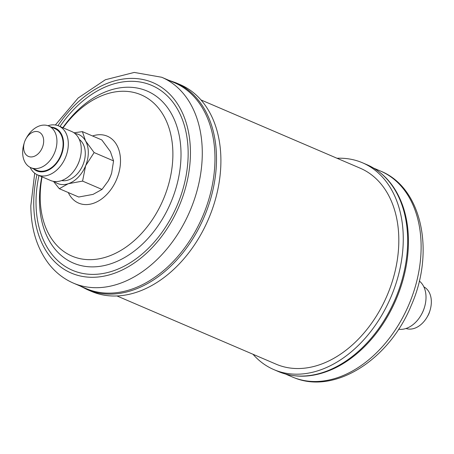 <?xml version="1.0" encoding="UTF-8"?>
<svg xmlns="http://www.w3.org/2000/svg" width="454" height="454" viewBox="0 0 454 454"><rect width="100%" height="100%" fill="white"/><g stroke="black" fill="none" stroke-linecap="round" stroke-linejoin="round"><path stroke-width="0.68" d="M398.629 329.218A26.667 18.727 -66.8 0 0 421.13 315.048A26.667 18.727 -66.8 0 0 424.541 307.08A26.667 18.727 -66.8 0 0 423.27 285.719A26.667 18.727 -66.8 0 0 419.297 281.009M406.024 328.486A22.672 15.924 -66.8 0 0 427.186 316.937A22.672 15.924 -66.8 0 0 430.091 310.167A22.672 15.924 -66.8 0 0 429.007 292.007A22.672 15.924 -66.8 0 0 423.866 286.871M366.906 164.677A112.507 79.019 -66.8 0 1 395.854 297.682A112.507 79.019 -66.8 0 1 280.419 372.365A112.507 79.019 -66.8 0 1 278.245 371.486L280.487 372.388C297.018 378.415 314.531 377.28 333.032 368.983A112.002 78.667 -66.8 0 0 402.868 206.082C395.763 186.015 383.778 172.214 366.906 164.677L362.513 162.793A112.507 79.019 113.2 0 1 391.462 295.798A112.507 79.019 113.2 0 1 276.026 370.481A112.507 79.019 113.2 0 1 273.853 369.601A112.507 79.019 113.2 0 1 253.003 354.268M337.033 158.264A112.507 79.019 113.2 0 1 360.34 161.919A112.507 79.019 113.2 0 1 362.513 162.793M116.967 295.951L276.168 364.199A106.628 74.893 -66.8 0 0 357.797 339.74A106.628 74.893 -66.8 0 0 398.822 239.905A106.628 74.893 -66.8 0 0 360.198 168.196L200.997 99.948M214.969 158.015A112.002 78.667 113.2 0 1 171.879 262.889A112.002 78.667 113.2 0 1 86.135 288.579L73.452 283.143A112.002 78.667 113.2 0 0 159.195 257.446A112.002 78.667 113.2 0 0 202.285 152.578A112.002 78.667 113.2 0 0 161.715 77.259L174.398 82.696A112.002 78.667 113.2 0 1 214.969 158.015M220.905 160.273A112.507 79.019 113.2 0 1 177.616 265.613A112.507 79.019 113.2 0 1 91.487 291.423L87.094 289.538A112.507 79.019 113.2 0 0 173.224 263.729A112.507 79.019 113.2 0 0 216.507 158.389A112.507 79.019 113.2 0 0 175.755 82.73L180.147 84.614A112.507 79.019 113.2 0 1 220.905 160.273M33.522 168.826A23.307 16.372 -66.8 0 0 56.733 163.156A23.307 16.372 -66.8 0 0 61.182 133.703A23.307 16.372 -66.8 0 0 51.387 127.16M47.976 125.724A26.667 18.727 113.2 0 1 58.657 125.923A26.667 18.727 113.2 0 1 65.569 132.369A26.667 18.727 113.2 0 1 62.266 163.593A26.667 18.727 113.2 0 1 37.642 174.943A26.667 18.727 113.2 0 1 30.73 168.496A26.667 18.727 113.2 0 1 30.134 167.344M79.808 159.292L79.649 159.814A23.307 16.372 113.2 0 1 76.664 166.777L76.391 167.254A26.667 18.727 -66.8 0 0 79.808 159.292A26.667 18.727 -66.8 0 0 78.536 137.925A26.667 18.727 -66.8 0 0 71.618 131.484L58.657 125.923M37.642 174.943L50.604 180.499A26.667 18.727 -66.8 0 0 76.391 167.254M24.981 153.202A13.268 9.318 -66.8 0 0 38.704 153.236A13.268 9.318 -66.8 0 0 42.313 135.23A13.268 9.318 -66.8 0 0 26.048 138.612A13.268 9.318 -66.8 0 0 24.351 142.573A13.268 9.318 -66.8 0 0 24.981 153.202M26.048 138.612L26.814 137.278A22.672 15.924 113.2 0 1 48.731 126.019A22.672 15.924 113.2 0 1 54.611 131.495A22.672 15.924 113.2 0 1 51.801 158.037A22.672 15.924 113.2 0 1 30.866 167.691A22.672 15.924 113.2 0 1 24.993 162.209A22.672 15.924 113.2 0 1 23.909 144.049L24.351 142.573M30.866 167.691L37.018 170.324A22.672 15.924 -66.8 0 0 57.953 160.676A22.672 15.924 -66.8 0 0 60.762 134.134A22.672 15.924 -66.8 0 0 54.883 128.658L48.731 126.019M61.653 180.573A22.672 15.924 -66.8 0 0 81.084 168.667A22.672 15.924 -66.8 0 0 82.957 143.651A22.672 15.924 -66.8 0 0 79.291 139.435M102.002 189.431L93.059 194.386L78.718 197.025L59.287 188.694L68.231 183.739L82.571 181.101L102.002 189.431L108.211 180.981L110.481 176.322A26.667 18.727 113.2 0 1 108.251 180.913A26.667 18.727 113.2 0 1 108.114 181.14M82.571 181.101L85.653 165.676L94.131 152.567L113.562 160.898L111.678 172.912L110.481 176.322A26.667 18.727 113.2 0 0 111.667 172.946L111.678 172.912M94.131 152.567L85.568 140.944L82.401 131.632L101.832 139.957L110.396 151.585L113.562 160.898M82.401 131.632L73.974 132.789M53.459 181.356L59.287 188.694M54.344 181.492A26.667 18.727 -66.8 0 0 68.231 183.739A26.667 18.727 -66.8 0 0 85.653 165.676A26.667 18.727 -66.8 0 0 85.568 140.944A26.667 18.727 -66.8 0 0 74.916 133.504M424.541 307.08L424.388 307.608A23.307 16.372 113.2 0 1 421.403 314.571L421.13 315.048M430.091 310.167L429.649 311.637A13.268 9.318 113.2 0 1 427.952 315.604L427.186 316.937M285.413 374.011L292.285 376.956A112.002 78.667 -66.8 0 0 294.447 377.83A112.002 78.667 -66.8 0 0 409.366 303.482A112.002 78.667 -66.8 0 0 380.548 171.073C422.135 187.74 435.085 251.805 411.29 305.355C389.606 359.052 335.563 394.543 294.618 377.898L293.239 377.353M92.548 135.979A36.405 25.572 113.2 0 1 120.503 160.671A36.405 25.572 113.2 0 1 99.295 200.526A36.405 25.572 113.2 0 1 68.293 192.558M63.089 127.824A87.73 61.619 113.2 0 1 133.975 92.48A87.73 61.619 113.2 0 1 172.889 153.832A87.73 61.619 113.2 0 1 106.821 256.845A87.73 61.619 113.2 0 1 40.19 197.098A87.73 61.619 113.2 0 1 42.08 176.844M62.834 127.716A93.586 65.728 113.2 0 1 138.862 88.382A93.586 65.728 113.2 0 1 181.015 153.974A93.586 65.728 113.2 0 1 110.543 263.865A93.586 65.728 113.2 0 1 39.458 200.129A93.586 65.728 113.2 0 1 41.825 176.731M59.985 126.496A100.584 70.648 113.2 0 1 142.13 82.39A100.584 70.648 113.2 0 1 188.16 153.038A100.584 70.648 113.2 0 1 112.416 271.151A100.584 70.648 113.2 0 1 36.019 202.649A100.584 70.648 113.2 0 1 38.976 175.511M57.953 125.645A103.608 72.771 113.2 0 1 142.738 79.461A103.608 72.771 113.2 0 1 190.442 152.294A103.608 72.771 113.2 0 1 112.422 273.955A103.608 72.771 113.2 0 1 33.732 203.392A103.608 72.771 113.2 0 1 36.956 174.625M380.548 171.073L373.676 168.128M34.703 173.207L30.827 205.776C30.997 228.81 36.922 248.1 48.612 263.638C55.416 272.411 63.696 278.915 73.452 283.143M80.324 286.088L87.094 289.538M168.587 80.205L175.755 82.73M55.371 124.992L78.184 97.979L105.362 79.745L134.242 72.43L161.715 77.259M278.245 371.486L273.853 369.601"/></g></svg>
